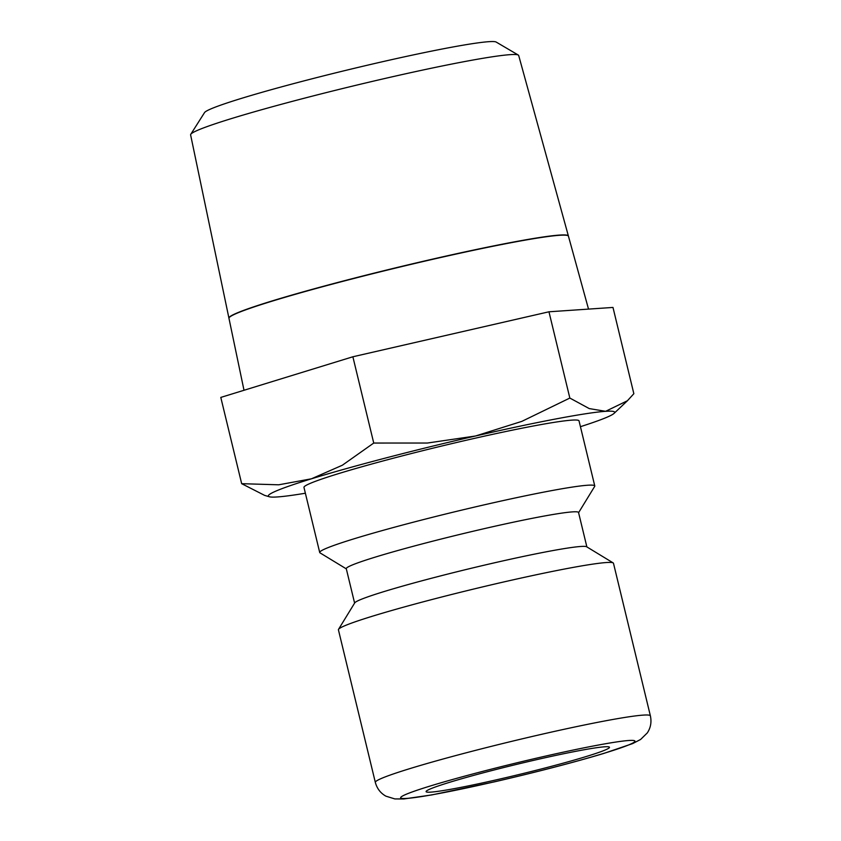<?xml version="1.0" encoding="UTF-8"?>
<svg xmlns="http://www.w3.org/2000/svg" width="841" height="841" viewBox="0 0 841 841"><rect width="100%" height="100%" fill="white"/><g stroke="black" fill="none" stroke-linecap="round" stroke-linejoin="round"><path stroke-width="1.26" d="M346.324 568.873L320.032 552.873A141.498 7.821 -13.6 0 1 319.717 552.505A141.498 7.821 -13.6 0 1 322.387 550.172A141.498 7.821 -13.6 0 1 469.909 508.174A141.498 7.821 -13.6 0 1 594.776 485.961A141.498 7.821 -13.6 0 1 594.661 486.434L578.587 512.684M594.776 485.961L579.029 420.868A141.498 7.821 166.4 0 0 454.161 443.07A141.498 7.821 166.4 0 0 306.639 485.078A141.498 7.821 166.4 0 0 303.969 487.412L319.717 552.505M354.608 603.102L346.282 568.695A119.485 6.602 -13.6 0 1 348.531 566.718A119.485 6.602 -13.6 0 1 473.105 531.249A119.485 6.602 -13.6 0 1 578.545 512.505L586.871 546.902M338.534 629.341L354.734 602.881A119.485 6.602 -13.6 0 1 356.899 601.304A119.485 6.602 -13.6 0 1 478.266 566.592A119.485 6.602 -13.6 0 1 586.65 546.776L613.163 562.902A141.498 7.821 -13.6 0 1 613.478 563.27L650.387 715.849A141.498 7.821 -13.6 0 0 539.88 734.708A141.498 7.821 -13.6 0 0 377.998 780.059A141.498 7.821 -13.6 0 0 375.328 782.382L338.418 629.814A141.498 7.821 -13.6 0 1 338.534 629.341A141.498 7.821 -13.6 0 1 341.089 627.481A141.498 7.821 -13.6 0 1 484.815 586.377A141.498 7.821 -13.6 0 1 613.163 562.902M580.437 426.681A178.176 9.85 166.4 0 0 611.323 415.181A178.176 9.85 166.4 0 0 614.098 413.351A178.176 9.85 166.4 0 0 605.583 411.323L589.247 408.589L569.841 398.056L521.841 421.373L475.522 435.995L427.375 443.039L373.74 443.049L342.34 465.231L311.443 478.802L278.718 484.805L241.672 483.68L220.794 397.415L352.873 356.773L548.963 311.79L612.984 307.438L633.851 393.704L627.418 400.747L605.583 411.323A178.176 9.85 166.4 0 0 475.522 435.995A178.176 9.85 166.4 0 0 311.443 478.802A178.176 9.85 166.4 0 0 271.675 493.099A178.176 9.85 166.4 0 0 269.33 496.758A178.176 9.85 166.4 0 0 277.414 496.947A178.176 9.85 166.4 0 0 305.378 493.225M228.952 318.203A174.634 9.65 -13.6 0 1 228.92 318.098L190.613 134.875A168.778 9.335 -13.6 0 1 190.76 134.308A168.778 9.335 -13.6 0 1 193.798 132.111A168.778 9.335 -13.6 0 1 365.089 83.112A168.778 9.335 -13.6 0 1 518.308 55.064A168.778 9.335 -13.6 0 1 518.697 55.495L568.39 235.974A174.634 9.65 -13.6 0 1 568.4 236.079M190.76 134.308L204.521 112.61A150.276 8.305 -13.6 0 1 207.222 110.644A150.276 8.305 -13.6 0 1 359.738 67.017A150.276 8.305 -13.6 0 1 496.158 42.05L518.308 55.064M588.521 309.099L568.442 236.174A174.644 9.65 166.4 0 0 414.182 263.632A174.644 9.65 166.4 0 0 232.253 315.438A174.644 9.65 166.4 0 0 228.962 318.308L244.006 390.266M228.92 318.098A174.634 9.65 -13.6 0 1 232.211 315.238A174.634 9.65 -13.6 0 1 414.14 263.422A174.634 9.65 -13.6 0 1 568.39 235.974M427.88 790.088A94.329 5.214 -13.6 0 1 526.224 762.083A94.329 5.214 -13.6 0 1 609.462 747.281A94.329 5.214 -13.6 0 1 607.686 748.837A94.329 5.214 -13.6 0 1 509.341 776.832A94.329 5.214 -13.6 0 1 426.093 791.644A94.329 5.214 -13.6 0 1 427.88 790.088M241.672 483.68L264.652 495.391L269.33 496.758M352.873 356.773L373.74 443.049M548.963 311.79L569.841 398.056M494.76 781.731A120.536 6.665 -13.6 0 1 402.902 795.817A120.536 6.665 -13.6 0 1 540.805 757.184A120.536 6.665 -13.6 0 1 632.663 743.108A120.536 6.665 -13.6 0 1 494.76 781.731M650.387 715.849C651.722 722.125 650.682 727.822 647.276 732.942L640.6 739.47L632.674 743.581L603.575 753.504C572.921 762.661 536.569 772.101 494.529 781.825L431.675 794.945L403.848 798.95L394.86 798.929L385.935 796.175C380.553 793.179 377.02 788.585 375.328 782.382M614.098 413.351L627.418 400.747"/></g></svg>
